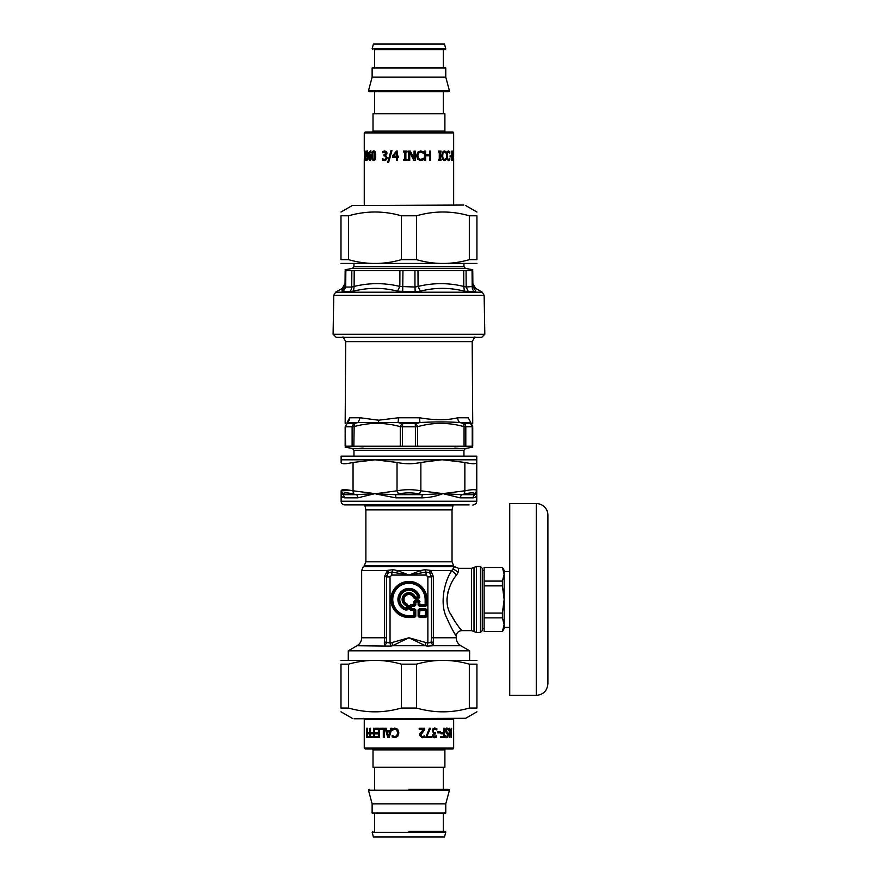 <?xml version="1.0" encoding="UTF-8"?>
<svg xmlns="http://www.w3.org/2000/svg" width="881" height="881" viewBox="0 0 881 881"><rect width="100%" height="100%" fill="white"/><g stroke="black" fill="none" stroke-linecap="round" stroke-linejoin="round"><path stroke-width="1.32" d="M484.143 295.322L484.814 334.262L333.084 334.262L333.767 295.322L335.595 292.217L482.303 292.217L484.143 295.322L333.767 295.322M472.899 286.446L472.756 270.632L463.714 270.632L463.78 286.446L466.181 287.041L472.899 286.446L472.194 287.041A5.495 4.978 -90 0 0 474.683 291.754L475.817 291.171C475.553 287.426 475.553 287.426 475.817 291.171L472.899 286.446L475.817 291.171M345.837 270.742L345.715 287.041L345.011 286.446L345.715 287.041L345.011 286.446L345.154 270.632L463.714 270.632M414.951 270.742L414.962 287.041L418.068 286.446L420.38 291.171C434.917 287.426 449.596 287.426 464.397 291.171L474.683 291.754M399.908 270.632L399.842 286.446L414.962 287.041L415.204 291.754L420.38 291.171M351.838 270.742L351.728 287.041L354.118 286.446L353.501 291.171C368.313 287.426 382.993 287.426 397.529 291.171L415.204 291.754M342.081 291.171L345.011 286.446L342.081 291.159C342.346 287.426 342.346 287.426 342.081 291.171L343.216 291.754L345.715 287.041L351.728 287.041A5.495 4.504 -90 0 1 349.471 291.754L356.133 290.554M417.99 270.632L418.068 286.446C433.287 282.724 448.528 282.724 463.78 286.446L464.397 291.171M354.195 270.632L354.118 286.446C369.381 282.724 384.623 282.724 399.842 286.446L397.529 291.171M333.084 334.262L336.19 337.368L481.72 337.368L484.814 334.262M465.796 446.149L465.796 426.767L472.734 426.679C472.734 422.296 472.734 422.296 472.734 426.679L472.734 446.238L353.854 446.238L363.126 446.832M465.796 426.767L464.056 426.679L463.703 423.497L464.298 423.596A3.667 2.995 90 0 1 465.796 426.767M402.507 446.149L402.507 426.767L415.392 426.767L415.226 423.596L415.997 423.497L417.638 426.679L415.392 426.767L415.392 446.149M402.507 426.767L400.271 426.679L401.912 423.497L402.672 423.596L402.507 426.767M400.271 446.238L400.271 426.679C384.788 422.296 369.315 422.296 353.854 426.679L352.114 426.767L352.114 446.149L353.854 446.238L354.195 423.497L347.158 423.497L345.165 426.679L345.165 446.238L352.114 446.149M345.671 446.149L345.165 426.679C345.165 422.296 345.165 422.296 345.165 426.679L345.165 446.238M454.772 446.832L464.056 446.238L464.056 426.679C448.583 422.296 433.111 422.296 417.638 426.679L417.638 446.238M415.997 423.497L419.929 422.539L419.477 417.77C434.895 420.347 447.636 420.347 457.691 417.77L468.218 417.77C473.571 420.347 473.571 420.347 468.218 417.77L470.795 422.539C473.119 421.713 473.119 421.713 470.795 422.539L472.734 426.679L470.751 423.497L464.298 423.596M354.195 423.497L358.093 422.539L347.114 422.539C344.779 421.713 344.779 421.713 347.114 422.539L349.691 417.77C344.328 420.347 344.328 420.347 349.691 417.77A5.495 5.154 90 0 1 347.114 422.539L347.158 423.497M457.691 417.77A5.495 4.24 -90 0 0 459.816 422.539C447.68 421.713 434.388 421.713 419.929 422.539L358.093 422.539L360.208 417.77L378.632 420.215L398.432 417.77A5.495 0.914 -90 0 1 397.97 422.539L401.912 423.497M470.795 422.539L459.816 422.539L463.703 423.497M354.085 718.786L465.686 718.29L354.085 718.786M469.331 664.164L476.929 664.164C476.929 659.109 476.929 659.109 476.929 664.164C476.929 659.109 476.929 659.109 476.929 664.164L476.929 708.038C476.929 713.092 476.929 713.092 476.929 708.038C476.929 713.092 476.929 713.092 476.929 708.038L469.331 708.038L469.331 664.164C451.733 659.109 434.146 659.109 416.548 664.164L401.351 664.164C383.764 659.109 366.166 659.109 348.579 664.164L340.98 664.164C340.98 659.109 340.98 659.109 340.98 664.164C340.98 659.109 340.98 659.109 340.98 664.164L340.98 708.038L348.579 708.038C366.166 713.092 383.764 713.092 401.351 708.038L416.548 708.038C434.146 713.092 451.733 713.092 469.331 708.038M340.98 708.038C340.98 713.092 340.98 713.092 340.98 708.038C340.98 713.092 340.98 713.092 340.98 708.038M340.98 660.398L476.929 660.398M348.579 664.164L348.579 708.038M401.351 708.038L401.351 664.164M416.548 664.164L416.548 708.038M463.824 205.042L352.224 205.537L463.824 205.042M348.579 259.675L340.98 259.675C340.98 264.718 340.98 264.718 340.98 259.675C340.98 264.718 340.98 264.718 340.98 259.675L340.98 215.79C340.98 210.746 340.98 210.746 340.98 215.79C340.98 210.746 340.98 210.746 340.98 215.79L348.579 215.79L348.579 259.675C366.166 264.718 383.764 264.718 401.351 259.675L416.548 259.675C434.146 264.718 451.733 264.718 469.331 259.675L476.929 259.675C476.929 264.718 476.929 264.718 476.929 259.675C476.929 264.718 476.929 264.718 476.929 259.675L476.929 215.79L469.331 215.79C451.733 210.746 434.146 210.746 416.548 215.79L401.351 215.79C383.764 210.746 366.166 210.746 348.579 215.79M476.929 215.79C476.929 210.746 476.929 210.746 476.929 215.79C476.929 210.746 476.929 210.746 476.929 215.79M476.929 263.43L340.98 263.43M469.331 259.675L469.331 215.79M416.548 215.79L416.548 259.675M401.351 259.675L401.351 215.79M430.831 736.461L430.831 737.551M430.346 728.246L426.569 736.461L431.051 736.461L431.051 737.551L425.743 737.551L429.399 728.246L430.578 728.246L426.756 736.461M440.026 731.748L440.026 732.882M437.747 732.882L437.747 731.748L440.346 731.748L440.346 732.882L437.747 732.882M445.136 735.635L446.942 736.648L447.922 735.183L445.257 730.9L445.742 728.928L447.063 728.08L448.572 728.807L448.572 730.36L447.119 729.149L445.995 730.701L448.253 733.377L448.539 735.062L446.986 737.716L445.467 737.122L445.467 735.635L446.942 736.648M447.119 729.149L445.61 730.701L447.845 733.377L448.132 735.062L446.59 737.716M446.667 728.08L448.165 728.807L448.165 729.765M453.649 730.9L453.649 748.024L364.26 748.024L365.186 748.96L452.713 748.96A0.936 0.936 0 0 0 453.649 748.024M453.649 735.635L453.649 737.122M366.87 729.193L366.87 728.246M366.87 737.551L366.87 736.604M367.234 729.193L367.674 737.551L366.419 737.551L366.419 728.246L367.674 728.246L367.674 729.193L366.804 729.193M371.463 737.551L371.463 736.45M373.544 732.728L373.544 728.246L374.315 728.246L374.315 737.551L371.077 737.551L371.077 736.45L373.918 736.45L373.918 733.829L371.165 733.829L371.165 732.728L373.918 732.728L373.918 728.246M371.562 733.829L371.562 732.728M373.544 736.45L373.544 733.829M380.317 729.347L380.317 728.246M383.576 737.551L383.576 729.347L380.019 729.347L380.019 728.246L384.325 728.246L384.325 737.551L383.301 737.551L383.301 729.347M389.765 731.902L387.211 731.902L388.477 736.285L389.964 731.902L388.477 736.285M390.074 730.845L390.845 728.246L391.99 728.246L389.138 737.551L387.783 737.551L385.074 728.246L386.186 728.246L386.913 730.845L390.272 730.845L391.032 728.246M388.003 737.551L385.316 728.246M392.309 730.261L392.309 728.873L394.996 728.08M394.831 736.67L396.935 735.712L397.727 732.893L396.902 730.074L394.831 729.149L392.133 730.36L392.133 728.873L394.853 728.08L397.727 729.303L398.862 732.893L397.727 736.439L394.831 737.716L392.133 736.934L392.133 735.448L394.831 736.67L396.802 735.712L397.606 732.893L396.78 730.074L394.831 729.149M394.974 737.716L392.309 736.934L392.309 735.525M375.537 729.347L375.537 728.246M378.367 732.805L378.687 729.347L375.185 729.347L375.185 728.246L379.282 728.246L379.282 737.551L375.185 737.551L375.185 736.45L378.367 736.45L378.367 733.906L375.394 733.906L375.394 732.805L378.367 732.805L378.367 729.347M375.735 733.906L375.735 732.805M378.367 736.45L378.367 733.906M375.537 737.551L375.537 736.45M368.39 737.551L368.39 736.45M369.877 732.728L370.494 728.246L370.494 737.551L367.961 737.551L367.961 736.45L369.877 736.45L369.877 733.829L368.038 733.829L368.038 732.728L369.877 732.728L369.877 728.246L370.494 728.246M368.456 733.829L368.456 732.728M369.877 736.45L369.877 733.829M453.77 718.786A0.936 0.936 0 0 0 453.649 719.259L364.26 719.259L364.26 748.024M451.204 736.274L449.277 730.184L449.211 737.551L449.211 728.246L450.576 734.655M449.695 730.184L449.211 737.551M450.874 736.274L451.645 728.246L451.094 737.551M449.211 728.246L449.795 728.246L451.292 736.274M444.134 728.246L444.134 737.551M440.863 737.551L440.863 736.45L443.738 736.45L443.738 733.829L440.996 733.829L440.996 732.728L443.738 732.728L443.738 728.246L444.509 728.246L444.509 737.551L440.863 737.551M435.005 733.818L433.188 735.371L433.584 736.384L436.646 735.855L436.646 737.177L433.067 737.221L432.373 735.503L433.815 733.333L432.219 731.01L432.912 728.906L434.818 728.047L436.844 728.62L436.844 729.942L434.873 729.127L433.716 729.644L433.287 731.098L433.749 732.452L435.335 732.783L435.335 733.818L433.441 735.371L434.774 736.67M435.06 732.783L435.06 733.818M434.873 729.127L433.452 729.644L433.034 731.098L433.496 732.452L434.906 732.783M434.542 728.047L436.558 728.62L436.558 729.765M436.359 736.053L436.359 737.177L434.432 737.749M424.334 735.932L424.334 737.199L422.098 737.749M424.521 728.246L424.521 729.567L420.666 735.128L422.186 736.67L424.499 735.866L424.499 737.199L422.241 737.749L419.565 735.195L420.039 733.333L423.585 729.325L419.191 729.325L419.191 728.246L424.686 728.246L424.686 729.567L420.799 735.128L422.329 736.67M445.83 748.96A0.936 0.936 0 0 0 444.894 749.885L444.894 767.296L373.015 767.296L373.015 749.885L444.894 749.885M408.949 789.277L448.715 789.277L408.949 789.277M449.431 790.213L368.478 790.213L372.123 803.846L445.775 803.846L449.431 790.213A0.749 0.749 0 0 0 448.715 789.277M445.775 803.846L445.775 813.02L372.123 813.02L372.123 803.846M408.949 831.367L445.037 831.367L443.308 831.367L443.308 813.02M445.753 832.303L372.156 832.303L373.401 836.95L444.509 836.95L445.753 832.303A0.749 0.749 0 0 0 445.037 831.367M453.219 159.714L453.55 150.915L453.649 156.796M450.907 155.75L450.907 156.884M451.347 155.75L451.347 156.884L450.103 156.884L450.103 155.75L451.347 155.75M445.698 158.778L445.698 159.758L444.024 160.562M444.398 151.972L442.747 152.931L442.769 158.558L444.398 159.483L446.083 158.283L446.083 159.758L444.387 160.562L442.482 159.34L441.7 155.739L442.482 152.193L444.409 150.915L446.083 151.697L446.083 153.195L444.398 151.972L443.11 152.931L442.57 155.739L443.132 158.558L444.398 159.483M444.035 150.915L445.698 151.697L445.698 152.699M430.391 151.08L430.391 160.386M425.468 151.08L425.468 154.737L429.532 154.737L429.532 151.08L430.622 151.08L430.622 160.386L429.532 160.386L429.532 155.838L425.633 155.838L425.633 160.386L424.477 160.386L424.477 151.08L425.633 151.08L425.633 154.737M425.633 155.838L425.468 160.386M415.149 151.08L415.149 160.386M410.315 151.08L414.015 158.448L414.07 151.08L415.215 151.08L415.215 160.386L413.839 160.386L409.731 152.358L409.72 160.386L408.575 160.386L408.575 151.08L410.337 151.08L414.07 158.448M408.575 160.386L408.575 151.08M409.72 152.358L409.731 160.386M387.937 162.412L391.164 150.662M390.977 150.662L391.957 150.662L388.653 162.412L387.717 162.412L390.977 150.662M365.219 153.195L365.285 152.336M365.219 160.386L365.219 159.439M365.67 159.439L365.67 160.386L364.756 160.386L365.086 151.047L365.67 159.439M364.547 151.08L364.26 160.386L364.547 151.08M364.26 160.386L364.26 205.042M367.014 156.003L368.049 155.485L367.817 152.435L366.97 151.906L366.617 155.673L367.619 155.485L367.388 152.435M367.817 152.435L366.97 151.906M367.355 157.038L366.573 155.53M366.661 159.494L368.049 156.389L366.925 157.038L366.342 156.488L366.309 151.763L366.97 150.893L367.729 151.73L368.126 155.177L367.718 159.087L366.287 160.441L367.619 156.389M367.047 160.573L366.727 159.494M366.65 152.215L367.41 150.893M369.987 159.571L371.231 157.424L370.912 155.805L369.139 155.992L369.987 159.571L370.516 155.805M370.912 155.805L369.921 155.474M371.452 152.237L370.449 151.984L369.139 155.089L370.46 154.45M370.394 160.584L369.436 159.747L368.985 156.3L369.436 152.413L370.934 150.904M369.139 155.089L370.053 154.45L370.978 155.001L371.044 159.714L369.987 160.584L369.018 159.747L368.566 156.3L369.018 152.413L370.527 150.904L371.077 152.237L370.449 151.984M373.797 159.549L375.02 158.569L375.229 155.739L375.02 152.887L373.797 151.928L372.96 152.909L372.96 158.547L373.797 159.549L374.667 158.569L374.656 152.887L373.797 151.928M374.172 160.584C372.96 160.606 372.388 158.987 372.421 155.739C372.388 152.446 372.971 150.827 374.172 150.893M373.797 150.893C375.075 150.882 375.713 152.501 375.713 155.739C375.702 159.021 375.064 160.639 373.797 160.584C372.586 160.606 372.002 158.987 372.035 155.739C372.002 152.446 372.597 150.827 373.797 150.893M384.358 154.825L386.197 153.261L385.779 152.248L382.662 152.776L382.662 151.455L386.33 151.411L387.056 153.129L385.57 155.309L387.211 157.633L386.495 159.725L384.545 160.584L382.453 160.012L382.453 158.69L384.479 159.505L385.669 158.987L386.109 157.534L385.636 156.19L384.006 155.86L384.006 154.825L385.955 153.261L384.579 151.961M384.27 155.86L384.27 154.825M384.479 159.505L385.911 158.987L386.352 157.534L385.878 156.19L384.446 155.86M384.799 160.584L382.728 160.012L382.728 158.855M382.938 152.6L382.938 151.455L384.92 150.882M396.406 152.556L396.527 156.19L396.406 152.556L393.433 156.19L396.406 156.19M392.684 157.192L392.684 155.882L396.582 151.08M396.527 160.386L396.527 157.192L392.508 157.192L392.508 155.882L396.45 151.08L397.562 151.08L397.562 156.19L398.63 156.19L398.63 157.192L397.562 157.192L397.562 160.386L396.406 160.386L396.406 157.192M403.509 152.028L403.509 151.08M404.676 159.439L404.676 152.028L403.454 152.028L403.454 151.08L407.044 151.08L407.044 152.028L405.866 152.028L405.866 159.439L407.044 159.439L407.044 160.386L403.454 160.386L403.454 159.439L404.632 159.439L404.632 152.028M403.509 160.386L403.509 159.439M423.243 158.349L423.243 159.758L420.501 160.562M420.633 151.972L418.541 152.931L417.737 155.739L418.563 158.558L420.633 159.483L423.398 158.283L423.398 159.758L420.622 160.562L417.704 159.34L416.559 155.739L417.704 152.193L420.644 150.915L423.398 151.697L423.398 153.195L420.633 151.972L418.64 152.931L417.825 155.739L418.673 158.558L420.633 159.483M420.523 150.915L423.243 151.697L423.243 153.14M440.676 159.439L440.676 160.386M440.17 152.028L439.85 159.439L441.007 159.439L441.007 160.386L438.397 160.386L438.397 159.439L439.278 159.439L439.278 152.028L438.397 152.028L438.397 151.08L441.007 151.08L441.007 152.028L440.17 152.028L440.17 159.439M440.676 151.08L440.676 152.028M449.365 158.987L448.121 160.562M448.539 151.972L447.141 152.931L447.152 158.558L448.539 159.483L449.795 158.283L449.795 159.758L448.528 160.562L447.052 159.34L446.425 155.739L447.041 152.193L448.539 150.915L449.795 151.697L449.795 153.195L448.539 151.972L447.537 152.931L447.108 155.739L447.548 158.558L448.539 159.483M448.132 150.915L449.365 152.49M452.625 159.285L452.625 160.386M452.581 154.737L452.581 155.838M452.625 151.08L452.625 152.182M453.087 160.386L451.799 160.386L451.799 151.08L453.087 151.08L453.087 152.182L452.129 152.182L452.129 154.737L453.043 154.737L453.043 155.838L452.129 155.838L452.129 159.285L453.087 159.285L453.087 160.386M452.713 132.04L365.186 132.04L364.26 132.976L453.649 132.976A0.936 0.936 0 0 0 452.713 132.04M445.83 132.04A0.936 0.936 0 0 1 444.894 131.115L373.015 131.115L372.079 132.04M373.015 131.115L373.015 113.704L444.894 113.704L444.894 131.115M374.59 91.723L448.715 91.723L369.194 91.723L374.59 91.723L374.59 113.704M449.431 90.787L445.775 77.154L372.123 77.154L368.478 90.787L449.431 90.787A0.749 0.749 0 0 1 448.715 91.723M372.123 77.154L372.123 67.98L445.775 67.98L445.775 77.154M374.59 67.98L374.59 49.633L445.037 49.633L443.308 49.633L443.308 67.98M445.753 48.697L444.509 44.05L373.401 44.05L372.156 48.697L445.753 48.697A0.749 0.749 0 0 1 445.037 49.633M453.693 631.908L453.539 631.644C459.992 641.709 453.594 633.582 446.92 618.275C439.013 603.243 444.861 580.612 451.7 570.591L451.733 570.569M419.301 493.988L422.329 494.67L395.569 494.67L376.363 493.845A92.296 66.35 154.5 0 1 375.042 493.613A111.16 96.271 -90 0 0 376.352 493.602L397.034 490.816L397.034 462.459C404.985 464.155 412.925 464.155 420.865 462.459L420.865 490.816L419.301 493.988C412.407 492.49 405.502 492.49 398.608 493.988L397.034 490.816C404.985 489.318 412.925 489.318 420.865 490.816L442.857 493.613L461.457 494.67L464.463 493.988L464.86 490.816C472.491 489.318 476.467 489.318 476.775 490.816L474.804 493.988C474.485 492.49 471.038 492.49 464.463 493.988M421.977 497.853A3.667 0.705 -90 0 1 422.329 494.67L442.857 493.613L464.86 490.816L464.86 462.459C472.491 464.155 476.456 464.155 476.775 462.459L476.775 493.613C476.841 496.179 475.619 497.589 473.108 497.853L460.08 497.853L442.857 493.613C436.778 496.179 429.818 497.589 421.977 497.853L395.921 497.853L376.297 494.087A62.628 38.246 176.8 0 1 375.042 493.613L357.829 497.853L344.801 497.853C342.291 497.589 341.068 496.179 341.134 493.613L341.134 490.816C341.443 489.318 345.407 489.318 353.05 490.816L353.446 493.988C346.872 492.49 343.425 492.49 343.094 493.988L341.134 490.816L341.134 493.613L343.061 494.67L343.094 493.988M350.957 490.409L341.134 490.816M476.775 462.459L476.775 459.805L341.134 459.805L341.134 462.459C341.443 464.155 345.418 464.155 353.05 462.459L353.05 490.816L375.042 493.613L356.442 494.67A3.667 2.764 -90 0 1 357.829 497.853M476.775 459.805L476.775 456.138L341.134 456.138L341.134 459.805M397.034 462.459L375.042 459.805L353.05 462.459M464.86 462.459L442.857 459.805A117.503 101.767 90 0 0 441.48 459.816L420.865 462.459M474.804 493.988L474.837 494.67L476.775 493.613L476.775 490.816M395.921 497.853L395.569 494.67L398.608 493.988M353.446 493.988L356.442 494.67L343.061 494.67L344.801 497.853M473.108 497.853A3.667 3.469 -90 0 1 474.837 494.67L461.457 494.67L460.08 497.853M343.061 494.67L341.134 493.613L341.134 501.234A3.667 3.667 0 0 0 344.801 504.901L364.382 504.901M453.517 504.901L461.248 504.901M469.077 504.901L344.801 504.901M536.276 695.384C543.346 694.691 547.222 690.814 547.916 683.744L547.916 515.209A11.64 11.64 0 0 0 536.276 503.569L536.276 695.384L509.736 695.384L509.736 503.569L536.276 503.569M509.736 627.415L504.152 627.415L504.152 571.538L509.736 571.538M482.27 630.631L482.27 568.311L480.431 566.483L480.431 632.47L482.27 630.631M364.965 504.901L364.965 505.848L452.944 505.848L452.944 504.901M348.281 660.133L348.281 650.806L469.617 650.806L469.617 660.133M408.266 605.423L407.22 604.685A30.163 22.256 -106.8 0 1 406.692 605.093L406.196 609.035A1.101 0.562 -36.9 0 0 407.187 608.286L406.405 608.286A9.162 9.162 0 0 1 402.474 592.99A9.162 9.162 0 0 1 417.759 596.933L414.577 597.219A1.101 0.705 34.1 0 0 415.292 597.703L415.292 596.933A6.839 6.839 0 0 0 404.115 594.642A6.839 6.839 0 0 0 406.405 605.82L407.187 605.82A1.101 0.705 -124.1 0 0 406.692 605.093A6.057 6.057 0 0 1 404.665 595.193A6.057 6.057 0 0 1 414.577 597.219A30.163 22.256 -163.2 0 1 414.169 597.736L414.907 598.794L418.475 598.794L419.752 597.23A11.024 11.024 0 0 0 397.948 598.728A11.024 11.024 0 0 0 406.703 610.269L408.266 609.002L408.266 605.423L407.22 604.685A5.495 5.495 0 0 1 405.073 595.589A5.495 5.495 0 0 1 414.169 597.736L414.907 598.794M406.703 610.269L406.196 609.035A9.944 9.944 0 0 1 401.923 592.439A9.944 9.944 0 0 1 418.508 596.712L417.759 596.933L418.475 598.276L414.907 598.276A34.998 24.756 180 0 0 415.292 597.703L417.759 597.703A1.101 0.562 126.9 0 0 418.508 596.712L419.235 597.34A10.506 10.506 0 0 0 398.465 598.761A10.506 10.506 0 0 0 406.813 609.762L408.266 609.002M425.149 599.476L425.666 599.476A16.706 16.706 0 0 0 408.949 582.759A16.706 16.706 0 0 0 392.243 599.476A16.706 16.706 0 0 0 408.949 616.182L408.949 616.755L415.006 616.226L415.006 609.938L413.927 616.182L414.488 617.526L415.788 616.226L415.788 609.938L411.493 609.421L410.931 609.982L409.643 609.212L409.643 605.743L410.931 604.454L413.927 604.454L413.927 601.459L415.226 600.159L418.684 600.159L419.984 604.972L425.149 604.454L425.149 599.476A16.188 16.188 0 0 0 408.949 583.288A16.188 16.188 0 0 0 392.761 599.476A16.188 16.188 0 0 0 408.949 615.665L413.927 615.665L413.927 609.982L410.931 609.982L414.444 610.5L414.488 608.639L411.493 608.639L411.493 609.421A1.101 0.639 45 0 1 410.722 608.639L411.493 608.639L411.493 606.315L414.488 606.315L415.788 605.016L414.488 605.533L414.488 606.315M425.149 604.972L418.123 605.016L419.411 606.315L419.411 605.533L426.999 605.016L425.71 606.315L425.149 604.972M413.927 604.972L410.931 604.972L411.493 605.533A1.101 0.639 135 0 0 410.722 606.315L410.161 609.212L410.161 605.743L411.493 606.315L411.493 605.533L414.488 605.533L413.927 604.972M418.123 605.016L418.123 602.02L419.455 601.459L419.984 604.454L418.893 605.016L418.893 602.02A1.101 0.639 -135 0 0 418.123 601.238L415.788 601.238A1.101 0.639 135 0 0 415.006 602.02L415.006 605.016L414.444 604.454L414.444 601.459L415.788 602.02L415.788 605.016M418.123 609.938L418.123 616.226L425.666 615.665L419.984 615.665L419.411 616.755L426.999 616.226L426.999 609.938L418.123 609.938L419.411 608.639L419.455 610.5L425.149 610.5L419.984 609.982L419.455 615.665L418.893 609.938L419.411 617.526L425.71 617.526L426.999 616.226M425.71 617.526L425.149 616.182L425.71 608.639L419.411 608.639M386.197 637.778L384.479 637.778L384.325 643.042A3.667 2.445 -9.1 0 0 386.418 640.939L386.418 576.868L386.418 640.939L386.902 642.546L390.03 642.921L390.668 646.092A105.94 105.852 3.8 0 1 392.563 645.718L391.99 642.546A111.039 111.039 0 0 0 390.03 642.921L390.03 576.868L386.418 576.868L388.224 572.903L391.836 572.066L408.949 575.062L426.063 572.066L426.063 575.062L427.869 576.868L431.481 576.868L431.481 640.939A3.667 2.445 -170.9 0 0 433.584 643.042L433.573 642.932M390.668 646.092L357.08 645.718C360.021 643.89 361.551 641.247 361.662 637.778L384.479 637.778L384.479 576.637L386.197 576.637L388.224 572.903A3.667 1.31 53.1 0 0 387.486 570.403L393.058 569.688L397.507 570.591L408.949 575.062L420.402 570.591L424.851 569.688A3.667 1.344 73.8 0 0 426.063 572.066L429.686 572.903L431.481 576.868L429.939 573.079A3.667 1.355 130 0 1 430.798 570.591L433.419 576.637L431.712 576.637L431.712 637.778L431.007 642.546L427.869 642.921L427.23 646.092A105.951 105.863 -3.8 0 0 425.336 645.718L425.919 642.546L408.949 637.778L425.336 645.718L392.563 645.718L408.949 637.778L391.99 642.546M450.455 572.958L451.7 570.591L430.424 570.403A3.667 1.31 126.9 0 0 429.686 572.903L429.939 573.079M390.03 576.868L391.836 575.062L391.836 572.066A3.667 1.344 106.2 0 0 393.058 569.688M415.788 616.226L408.949 615.665M456.226 636.104L456.237 636.137C456.567 632.8 458.406 630.961 461.743 630.631L471.588 630.631L471.588 568.311L458.516 568.311L458.307 571.824L456.688 574.908C449.244 583.332 442.526 602.086 451.039 614.894C458.516 628.241 466.071 635.509 458.726 626.82M455.279 622.019L450.268 613.297M447.03 601.778L446.942 599.774M446.942 598.981L448.022 591.691M386.902 642.546L384.634 645.718L384.325 643.042M431.007 642.546L433.276 645.718L427.23 646.092M433.419 637.91L433.43 638.615M431.712 637.778L433.419 637.778L433.276 645.718L460.829 645.718L469.441 650.696L348.281 650.806M454.398 633.109L454.827 633.835M458.516 568.311L454.629 566.703L451.7 570.591L456.666 574.93M453.539 631.644L450.455 625.995M384.479 576.637L387.486 570.403M387.959 573.079A3.667 1.355 50 0 0 387.111 570.591L361.662 570.591L363.269 566.703L454.629 566.703M396.615 572.826A3.667 0.848 108 0 0 397.507 570.591L420.402 570.591A3.667 0.848 72 0 0 421.283 572.826M455.697 574.621L456.49 574.886M430.424 570.403L424.851 569.688M484.132 624.673L484.132 631.479L502.401 631.479L504.152 624.673L502.401 617.867L484.132 617.867L484.132 624.673M484.132 631.479L502.401 631.479M502.401 567.474L484.132 567.353L484.132 581.086L502.401 581.086L504.152 574.28L502.401 567.474L484.132 567.474M484.132 581.086L484.132 613.088L502.401 613.088L504.152 599.476L502.401 585.865L484.132 585.865M502.401 585.865L502.401 581.086M502.401 567.353L504.152 570.381L504.152 628.571L502.401 631.6M502.401 617.867L502.401 613.088M484.132 613.088L484.132 617.867M484.132 628.571L482.27 628.571M466.06 270.742L466.181 287.041L468.428 291.754M472.062 270.742L472.194 287.041M402.947 270.742L402.705 291.754M349.471 291.754L343.216 291.754M463.946 263.705L463.946 266.613L353.964 266.613L352.444 268.419L345.154 269.707M463.946 266.613L465.454 268.419L352.444 268.419M474.936 336.883L472.183 341.641L345.715 341.641L342.962 336.883M470.575 423.596L472.238 426.767L472.238 446.149M347.334 423.596A3.667 3.326 90 0 0 345.671 426.767L352.114 426.767L353.611 423.596M415.226 423.596L402.672 423.596M360.208 417.77L349.691 417.77M419.477 417.77L398.432 417.77M378.555 422.12A5.495 2.632 86.8 0 0 378.632 420.215M353.964 456.138L353.964 450.279L463.946 450.279L465.454 448.473L472.734 447.185M353.964 450.279L352.444 448.473L465.454 448.473M476.775 493.613L476.775 501.234L341.134 501.234M407.749 605.423L407.749 609.002L407.187 605.82A34.998 24.756 -90 0 0 407.749 605.423M418.475 598.794L419.752 597.23M413.674 597.902A4.978 4.978 0 0 0 405.436 595.963A4.978 4.978 0 0 0 407.374 604.201M410.931 610.5L409.643 609.212M409.643 605.743L410.931 604.454M413.927 601.459L415.226 600.159M418.684 600.159L419.984 601.459M426.999 605.016L426.999 599.476L425.666 599.476L425.666 604.454L426.228 605.016L426.228 599.476A17.279 17.279 0 0 0 408.949 582.198A17.279 17.279 0 0 0 391.682 599.476A17.279 17.279 0 0 0 408.949 616.755L408.949 617.526L414.488 617.526M418.684 600.677L415.226 600.677L415.788 602.02L418.123 602.02L418.684 600.677M425.666 610.5L426.228 616.226L426.228 609.938L425.666 610.5M391.836 575.062L426.063 575.062M425.919 642.546A111.039 111.039 0 0 1 427.869 642.921L427.869 576.868M425.71 606.315L419.411 606.315M415.788 609.938L414.488 608.639M426.999 599.476A18.049 18.049 0 0 0 408.949 581.427A18.049 18.049 0 0 0 390.9 599.476A18.049 18.049 0 0 0 408.949 617.526M426.999 609.938L425.71 608.639M418.123 616.226L419.411 617.526M471.588 568.311L474.011 567.397L474.011 631.556L476.434 632.47L476.434 566.483L480.431 566.483M433.419 576.637L433.419 637.778L456.237 637.778C456.358 641.247 457.889 643.89 460.829 645.718M453.252 568.95L458.197 572.132M363.269 566.703L364.271 565.712L453.638 565.712L452.03 561.825L452.03 509.846L452.944 505.848M364.271 565.712L365.879 561.825L452.03 561.825M365.879 561.825L365.879 509.846L452.03 509.846M345.033 283.638L342.28 288.351L335.595 292.217M472.866 283.638L475.619 288.351L482.303 292.217M353.964 263.705L353.964 266.613M465.454 268.419L472.745 269.707M345.715 341.641L345.165 423.387M472.183 341.641L472.734 423.387M463.946 456.138L463.946 450.279M352.444 448.473L345.165 447.185M465.686 718.29L476.929 711.804M352.224 718.29L340.98 711.804M352.224 205.537L340.98 212.035M465.686 205.537L476.929 212.035M453.649 719.259L453.649 729.986M373.015 749.885L372.079 748.96M364.26 719.259L363.324 718.323M374.59 767.296L374.59 789.277M443.308 767.296L443.308 789.277M368.478 790.213L369.194 789.277M374.59 813.02L374.59 831.367M372.156 832.303L372.872 831.367M453.649 205.042L453.649 158.646M453.649 156.62L453.649 132.976M364.26 151.08L364.26 132.976M443.308 113.704L443.308 91.723M368.478 90.787L369.194 91.723M372.156 48.697L372.872 49.633M476.775 501.234L476.28 503.073C477.15 503.414 471.643 505.738 473.108 504.901M476.434 632.47L480.431 632.47M474.011 567.397L476.434 566.483M471.588 630.631L474.011 631.556M357.08 645.718L348.469 650.696M456.237 637.778L456.237 636.137M361.662 637.778L361.662 570.591M365.879 509.846L364.965 505.848M482.27 570.381L484.132 570.381"/></g></svg>
